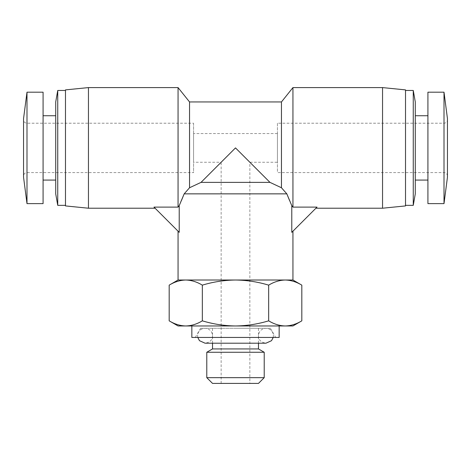 <?xml version="1.0" encoding="UTF-8"?>
<svg xmlns="http://www.w3.org/2000/svg" width="471" height="471" viewBox="0 0 471 471"><rect width="100%" height="100%" fill="white"/><g stroke="black" fill="none" stroke-linecap="round" stroke-linejoin="round"><path stroke-width="0.35" stroke-dasharray="2.35 1.77" d="M292.938 207.11L291.779 205.633L291.779 232.35L317.018 207.11C315.546 208.582 315.546 208.582 317.018 207.11C315.546 208.582 315.546 208.582 317.018 207.11L292.938 207.11L292.938 87.594M382.546 87.594L382.546 208.217M405.519 89.89L405.519 205.921M281.452 187.752L269.965 182.371L235.5 147.906L201.035 182.371L189.548 187.752L184.167 193.858L286.833 193.858L281.452 187.752L281.452 101.954M291.779 205.633L289.571 200.552M179.221 205.633L178.062 207.11L153.982 207.11L179.221 232.35L178.062 231.19L179.221 232.35L179.221 205.633L181.429 200.552M291.779 232.35L292.938 231.19L291.779 232.35M189.548 187.752L189.548 101.954M413.261 90.467L413.261 205.344M292.938 280.015L178.062 280.015M301.823 285.143C296.418 281.87 290.89 280.163 285.243 280.015C279.597 280.163 274.069 281.87 268.664 285.143C257.849 281.87 246.798 280.163 235.5 280.015C224.202 280.163 213.151 281.87 202.336 285.143C196.931 281.87 191.403 280.163 185.757 280.015M178.062 207.11L178.062 87.594M415.287 101.954L415.287 193.858M88.454 208.217L88.454 87.594M202.336 285.143L202.336 320.833C196.931 324.113 191.403 325.82 185.757 325.967L178.062 325.967M65.481 205.921L65.481 89.89M427.921 92.192L427.921 203.619M191.844 325.967L279.156 325.967L191.844 325.967M57.739 205.344L57.739 90.467M444.006 92.192L444.006 203.619M55.713 193.858L55.713 101.954M447.45 118.61L447.45 177.202M270.401 328.263L200.599 328.263L270.401 328.263L275.706 337.454L195.294 337.454L275.706 337.454M200.599 328.263L195.294 337.454M43.079 203.619L43.079 92.192M447.45 176.048A3.444 3.444 0 0 0 444.006 172.604L277.431 172.604L277.431 123.208L444.006 123.208L444.006 172.604L444.006 123.208A3.444 3.444 0 0 0 447.45 119.758L447.45 176.048L447.45 119.758M26.994 203.619L26.994 92.192M23.55 177.202L23.55 118.61M277.431 162.265L277.431 133.546L277.431 162.265L249.86 162.265L235.5 147.906L221.14 162.265L193.569 162.265L193.569 133.546L193.569 162.265M277.431 133.546L193.569 133.546M221.14 383.406L221.14 162.265L235.5 147.906L249.86 162.265L249.86 383.406L221.14 383.406L249.86 383.406M23.55 119.758L23.55 176.048A3.444 3.444 0 0 1 26.994 172.604L26.994 123.208L26.994 172.604L193.569 172.604L193.569 123.208L26.994 123.208A3.444 3.444 0 0 1 23.55 119.758L23.55 176.048M258.473 343.2L258.473 328.263L212.527 328.263L258.473 328.263M212.527 343.2L212.527 328.263M405.519 147.906L405.519 205.344L405.519 147.906M201.035 182.371L269.965 182.371M153.982 207.11C155.454 208.582 155.454 208.582 153.982 207.11C155.454 208.582 155.454 208.582 153.982 207.11M268.664 285.143L268.664 320.833C257.849 324.113 246.798 325.82 235.5 325.967C224.202 325.82 213.151 324.113 202.336 320.833M292.938 325.967L285.243 325.967C279.597 325.82 274.069 324.113 268.664 320.833M415.287 147.906L415.287 180.069L415.287 147.906M285.243 325.967L185.757 325.967M65.481 147.906L65.481 205.344L65.481 147.906M279.156 337.454L191.844 337.454M55.713 147.906L55.713 180.069L55.713 147.906M235.5 328.263L265.944 328.263L235.5 328.263M277.431 123.208L277.431 172.604M193.569 123.208L193.569 172.604M212.527 383.406L258.473 383.406M206.781 377.66L264.219 377.66M206.781 352.261L264.219 352.261M212.527 348.94L258.473 348.94M273.209 337.454L273.41 335.729C272.95 331.213 270.46 328.723 265.944 328.263C261.423 328.723 258.932 331.213 258.473 335.729C258.65 337.901 258.867 342.011 265.944 343.2L205.056 343.2C212.133 342.011 212.35 337.901 212.527 335.729C212.068 331.213 209.577 328.723 205.056 328.263C200.54 328.723 198.05 331.213 197.59 335.729L197.791 337.454"/><path stroke-width="0.71" d="M289.571 200.552L286.833 193.858L184.167 193.858L189.548 187.752L189.548 101.954L281.452 101.954L292.938 87.594L292.938 207.11L317.018 207.11L291.779 232.35L291.779 205.633L292.938 207.11M315.917 208.217L382.546 208.217L382.546 87.594L292.938 87.594M382.546 208.217L405.519 205.921L405.519 89.89L382.546 87.594M281.452 101.954L281.452 187.752L286.833 193.858L291.779 205.633M178.062 231.19L178.062 280.015L292.938 280.015L301.823 285.143C296.418 281.87 290.89 280.163 285.243 280.015C279.597 280.163 274.069 281.87 268.664 285.143C257.849 281.87 246.798 280.163 235.5 280.015C224.202 280.163 213.151 281.87 202.336 285.143L202.336 320.833C213.151 324.113 224.202 325.82 235.5 325.967C246.798 325.82 257.849 324.113 268.664 320.833L268.664 285.143M292.938 231.19L292.938 280.015M181.429 200.552L184.167 193.858L179.221 205.633L179.221 232.35L153.982 207.11L178.062 207.11L179.221 205.633M189.548 187.752L201.035 182.371L235.5 147.906L269.965 182.371L281.452 187.752M405.519 205.344L413.261 205.344L413.261 90.467L405.519 90.467M189.548 101.954L178.062 87.594L178.062 207.11M413.261 205.344L415.287 193.858L415.287 101.954L413.261 90.467M88.454 208.217L65.481 205.921L65.481 89.89L88.454 87.594L88.454 208.217L155.083 208.217M202.336 320.833C196.931 324.113 191.403 325.82 185.757 325.967L178.062 325.967L169.177 320.833C174.582 324.113 180.11 325.82 185.757 325.967C180.11 325.82 174.582 324.113 169.177 320.833L169.177 285.143C174.582 281.87 180.11 280.163 185.757 280.015C191.403 280.163 196.931 281.87 202.336 285.143M191.844 325.967L191.844 337.454L279.156 337.454L279.156 325.967M57.739 205.344L55.713 193.858L55.713 101.954L57.739 90.467L57.739 205.344L65.481 205.344M427.921 147.906L427.921 92.192L444.006 92.192L444.006 203.619L427.921 203.619L427.921 147.906M444.006 203.619L447.45 177.202L447.45 118.61L444.006 92.192M26.994 92.192L26.994 203.619L43.079 203.619L43.079 92.192L26.994 92.192L23.55 118.61L23.55 177.202L26.994 203.619M264.219 377.66L258.473 383.406L212.527 383.406L206.781 377.66L206.781 352.261L264.219 352.261L264.219 377.66L206.781 377.66M264.219 352.261L258.473 348.94L212.527 348.94L206.781 352.261M258.473 348.94L258.473 343.2M212.527 348.94L212.527 343.2M185.757 280.015C180.11 280.163 174.582 281.87 169.177 285.143L178.062 280.015M269.965 182.371L201.035 182.371M268.664 320.833C274.069 324.113 279.597 325.82 285.243 325.967C290.89 325.82 296.418 324.113 301.823 320.833L301.823 285.143M301.823 320.833C296.418 324.113 290.89 325.82 285.243 325.967L292.938 325.967L301.823 320.833M185.757 325.967L285.243 325.967M88.454 87.594L178.062 87.594M415.287 115.742L427.921 115.742M57.739 90.467L65.481 90.467M43.079 115.742L55.713 115.742M415.287 180.069L427.921 180.069M43.079 180.069L55.713 180.069M197.791 337.454L199.469 340.686L205.056 343.2L265.944 343.2L271.531 340.686L273.209 337.454"/></g></svg>
